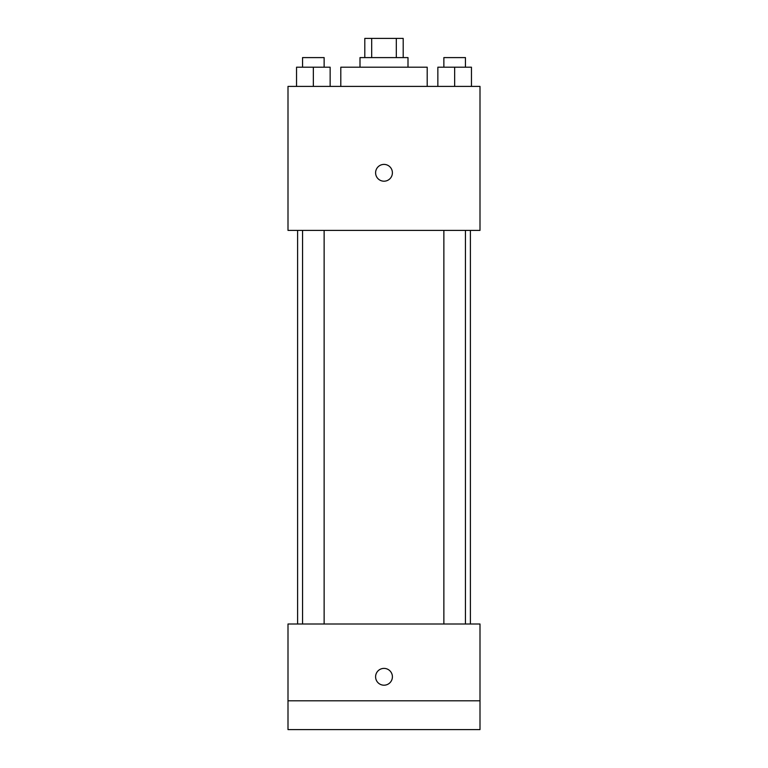 <?xml version="1.0" encoding="UTF-8"?>
<svg xmlns="http://www.w3.org/2000/svg" width="768" height="768" viewBox="0 0 768 768"><rect width="100%" height="100%" fill="white"/><g stroke="black" fill="none" stroke-linecap="round" stroke-linejoin="round"><path stroke-width="1.15" d="M371.683 57.6L371.683 38.4L364.8 38.4L364.8 57.6M371.683 38.4L403.2 38.4L403.2 57.6M396.317 57.6L396.317 38.4M360 67.2L360 57.6L408 57.6L408 67.2M427.2 86.4L427.2 67.2L340.8 67.2L340.8 86.4M288 86.4L480 86.4L480 230.4L288 230.4L288 86.4M384 181.2A8.4 8.4 0 0 1 376.723 168.605A8.4 8.4 0 0 1 391.277 168.605A8.4 8.4 0 0 1 384 181.2M288 624L480 624L480 729.6L288 729.6L288 624M384 685.2A8.4 8.4 0 0 1 376.723 672.595A8.4 8.4 0 0 1 391.277 672.595A8.4 8.4 0 0 1 384 685.2M288 700.8L480 700.8M437.856 86.4L437.856 67.2L471.456 67.2L471.456 86.4L471.456 67.2M454.656 86.4L454.656 67.2M465.446 67.2L465.446 57.6L443.866 57.6L443.866 67.2M296.544 86.4L296.544 67.2L330.144 67.2L330.144 86.4L330.144 67.2M313.344 86.4L313.344 67.2M324.134 67.2L324.134 57.6L302.554 57.6L302.554 67.2M470.4 624L470.4 230.4M297.6 624L297.6 230.4M443.866 230.4L443.866 624M465.446 230.4L465.446 624M324.134 624L324.134 230.4M302.554 624L302.554 230.4"/></g></svg>
